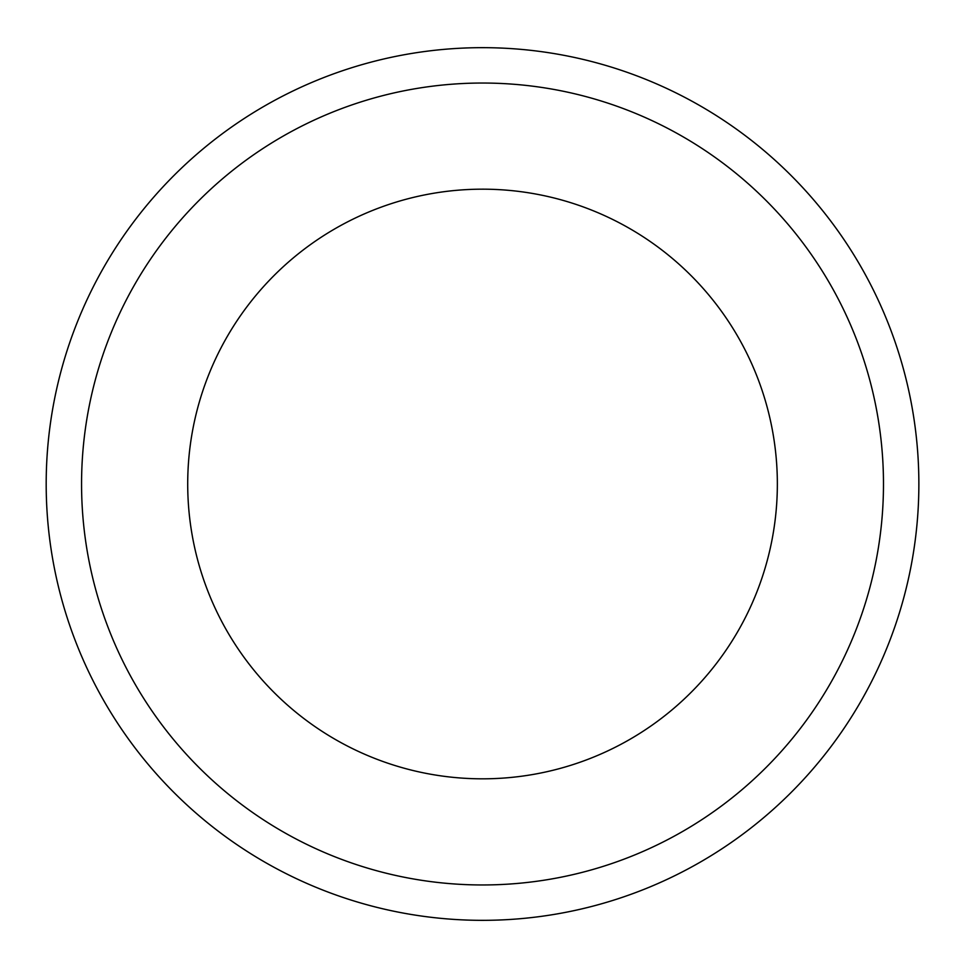 <?xml version="1.0" encoding="UTF-8"?>
<svg xmlns="http://www.w3.org/2000/svg" width="968" height="968" viewBox="0 0 968 968"><rect width="100%" height="100%" fill="white"/><g stroke="black" fill="none" stroke-linecap="round" stroke-linejoin="round"><path stroke-width="0.73" stroke-dasharray="4.84 3.63" d="M918.862 484A436.338 436.338 0 0 0 264.361 106.117A436.338 436.338 0 0 0 264.361 861.883A436.338 436.338 0 0 0 918.862 484M777.352 484A294.829 294.829 0 0 0 335.109 228.678A294.829 294.829 0 0 0 335.109 739.322A294.829 294.829 0 0 0 777.352 484A294.829 294.829 0 0 0 335.109 228.678A294.829 294.829 0 0 0 335.109 739.322A294.829 294.829 0 0 0 777.352 484A294.829 294.829 0 0 0 335.109 228.678A294.829 294.829 0 0 0 335.109 739.322A294.829 294.829 0 0 0 777.352 484M883.481 484A400.958 400.958 0 0 0 282.051 136.754A400.958 400.958 0 0 0 282.051 831.246A400.958 400.958 0 0 0 883.481 484"/><path stroke-width="1.45" d="M918.862 484A436.338 436.338 0 0 0 264.361 106.117A436.338 436.338 0 0 0 264.361 861.883A436.338 436.338 0 0 0 918.862 484M883.481 484A400.958 400.958 0 0 0 282.051 136.754A400.958 400.958 0 0 0 282.051 831.246A400.958 400.958 0 0 0 883.481 484M777.352 484A294.829 294.829 0 0 0 335.109 228.678A294.829 294.829 0 0 0 335.109 739.322A294.829 294.829 0 0 0 777.352 484"/></g></svg>

